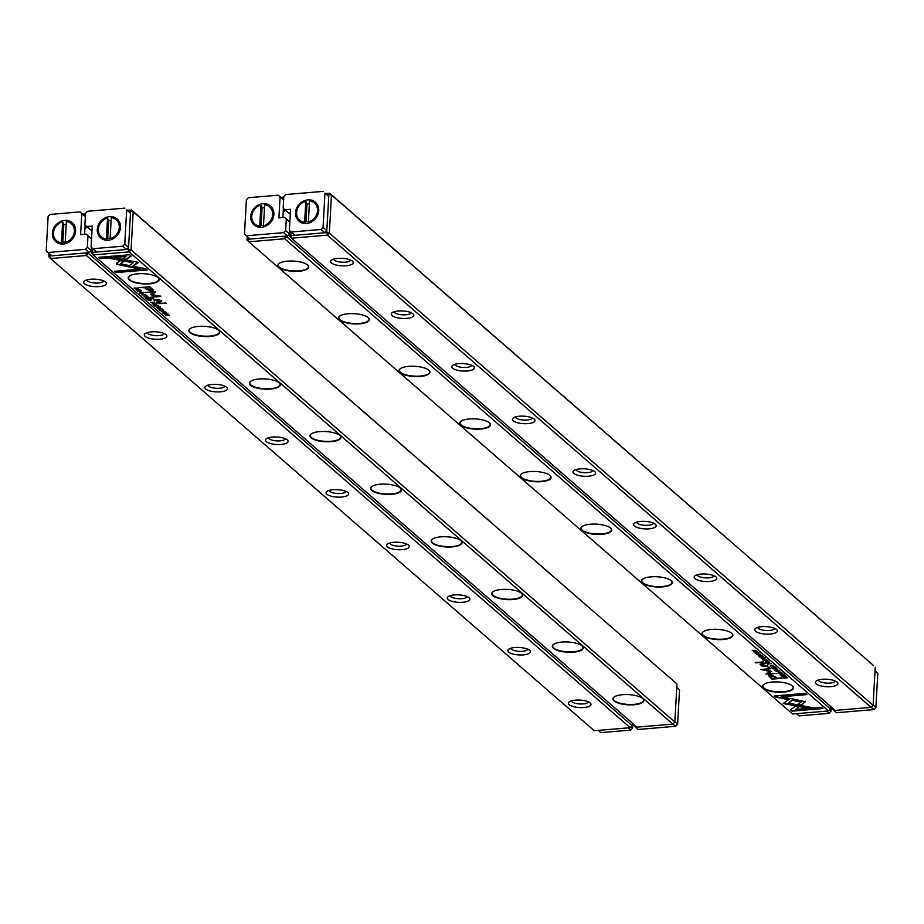 <?xml version="1.0" encoding="UTF-8"?>
<svg xmlns="http://www.w3.org/2000/svg" width="924" height="924" viewBox="0 0 924 924"><rect width="100%" height="100%" fill="white"/><g stroke="black" fill="none" stroke-linecap="round" stroke-linejoin="round"><path stroke-width="1.39" d="M82.582 214.125L85.493 213.883M88.461 252.714L86.44 255.498L50.531 258.524L594.282 730.734L630.203 727.696L86.44 255.498L85.793 252.933L49.884 255.971L49.977 254.262M575.479 700.138A11.319 3.742 3.2 0 1 590.367 703.106A11.319 3.742 3.2 0 1 579.51 707.553A11.319 3.742 3.2 0 1 569.207 701.917A11.319 3.742 3.2 0 1 575.479 700.138M90.795 279.233A11.319 3.742 3.2 0 1 105.683 282.201A11.319 3.742 3.2 0 1 94.825 286.648A11.319 3.742 3.2 0 1 84.523 281.012A11.319 3.742 3.2 0 1 90.795 279.233M333.137 489.685A11.319 3.742 3.2 0 1 348.025 492.654A11.319 3.742 3.2 0 1 337.168 497.1A11.319 3.742 3.2 0 1 326.865 491.464A11.319 3.742 3.2 0 1 333.137 489.685M454.308 594.906A11.319 3.742 3.2 0 1 469.196 597.874A11.319 3.742 3.2 0 1 458.339 602.332A11.319 3.742 3.2 0 1 448.036 596.696A11.319 3.742 3.2 0 1 454.308 594.906M514.887 647.528A11.319 3.742 3.2 0 1 529.787 650.496A11.319 3.742 3.2 0 1 518.918 654.943A11.319 3.742 3.2 0 1 508.616 649.306A11.319 3.742 3.2 0 1 514.887 647.528M272.545 437.075A11.319 3.742 3.2 0 1 287.445 440.043A11.319 3.742 3.2 0 1 276.576 444.49A11.319 3.742 3.2 0 1 266.274 438.854A11.319 3.742 3.2 0 1 272.545 437.075M151.374 331.843A11.319 3.742 3.2 0 1 166.274 334.811A11.319 3.742 3.2 0 1 155.405 339.258A11.319 3.742 3.2 0 1 145.103 333.633A11.319 3.742 3.2 0 1 151.374 331.843M211.966 384.453A11.319 3.742 3.2 0 1 226.854 387.422A11.319 3.742 3.2 0 1 215.997 391.88A11.319 3.742 3.2 0 1 205.694 386.244A11.319 3.742 3.2 0 1 211.966 384.453M393.716 542.296A11.319 3.742 3.2 0 1 408.616 545.264A11.319 3.742 3.2 0 1 397.747 549.711A11.319 3.742 3.2 0 1 387.445 544.086A11.319 3.742 3.2 0 1 393.716 542.296M85.793 252.933L88.427 253.43L632.178 725.64L632.316 723.122M48.764 256.78L49.884 255.971L50.531 258.524L48.764 256.78L48.96 253.384M87.006 226.819L84.892 229.025M85.435 215.061L83.807 215.2L85.343 216.713L81.786 213.652L80.619 234.604L86.232 234.13L91.545 238.935M86.717 279.96A8.489 2.807 -176.8 0 0 95.022 283.044A8.489 2.807 -176.8 0 0 103.627 280.908M147.297 332.582A8.489 2.807 -176.8 0 0 155.613 335.666A8.489 2.807 -176.8 0 0 164.206 333.518M207.888 385.192A8.489 2.807 -176.8 0 0 216.193 388.276A8.489 2.807 -176.8 0 0 224.798 386.14M268.468 437.803A8.489 2.807 -176.8 0 0 276.784 440.887A8.489 2.807 -176.8 0 0 285.377 438.75M329.059 490.413A8.489 2.807 -176.8 0 0 337.364 493.497A8.489 2.807 -176.8 0 0 345.969 491.36M389.639 543.035A8.489 2.807 -176.8 0 0 397.955 546.119A8.489 2.807 -176.8 0 0 406.548 543.97M450.231 595.645A8.489 2.807 -176.8 0 0 458.535 598.729A8.489 2.807 -176.8 0 0 467.14 596.592M510.81 648.255A8.489 2.807 -176.8 0 0 519.126 651.339A8.489 2.807 -176.8 0 0 527.72 649.202M571.402 700.866A8.489 2.807 -176.8 0 0 579.706 703.949A8.489 2.807 -176.8 0 0 588.311 701.813M632.178 725.64L630.203 727.696M144.086 296.812L148.498 297.043L144.56 296.662L147.031 295.761L144.109 296.523M131.485 267.417L138.392 262.37L114.149 257.773L108.986 258.212L133.218 262.809L127.882 266.713L131.485 267.417L128.401 266.331M137.895 262.277L131.52 266.944M129.649 254.735L98.683 257.346L100.162 258.639L125.999 256.456L122.488 259.032L126.114 259.713L131.139 256.029L129.649 254.735M116.366 264.206L127.096 266.528L128.632 265.407L120.524 263.86L123.908 261.353L120.282 260.672L116.378 263.559M140.217 293.093L143.705 292.816L141.002 292.342L139.778 293.127L141.476 293.566L140.229 292.769M143.301 292.573L143.001 293.208M154.678 302.402L150.3 302.206L154.204 302.714M136.382 290.113L140.171 289.801L136.394 289.905M154.123 305.521L155.197 306.456L154.805 305.682L156.087 305.567L158.963 306.121L157.9 305.209L154.123 305.521M145.749 294.594L141.846 294.918L145.946 294.929M156.537 304.019L152.16 303.811L154.1 303.869L153.361 304.862L156.133 304.319M160.326 309.852L159.552 310.291L161.342 310.753L162.035 309.725L163.109 310.556L163.479 309.979L161.769 309.517L161.065 310.556L159.991 310.256M161.192 309.736L161.065 310.556M163.051 309.725L162.82 310.36M161.365 310.476L162.047 309.505M145.703 268.676L133.818 266.412L132.282 267.544L140.529 269.103L114.726 271.286L116.205 272.568L147.182 269.958L145.703 268.676M92.735 248.614L92.527 252.368L128.448 249.341L131.069 249.838L674.832 722.037L676.957 683.956L133.195 211.746L131.069 249.838L129.094 251.894L93.174 254.932L636.936 727.13L672.845 724.104L129.094 251.894L128.448 249.341L130.573 211.25L128.702 211.411L130.469 213.155L126.68 209.863L124.763 244.144L128.552 247.436L130.469 213.155M270.628 389.062A15.454 5.105 3.2 0 1 253.961 387.133A15.454 5.105 3.2 0 1 250.473 381.439A15.454 5.105 3.2 0 1 265.119 378.932A15.454 5.105 3.2 0 1 279.394 383.056A15.454 5.105 3.2 0 1 270.628 389.062M634.141 704.746A15.454 5.105 3.2 0 1 617.475 702.806A15.454 5.105 3.2 0 1 613.986 697.123A15.454 5.105 3.2 0 1 628.632 694.617A15.454 5.105 3.2 0 1 642.908 698.74A15.454 5.105 3.2 0 1 634.141 704.746M512.97 599.514A15.454 5.105 3.2 0 1 496.303 597.585A15.454 5.105 3.2 0 1 492.815 591.891A15.454 5.105 3.2 0 1 507.461 589.385A15.454 5.105 3.2 0 1 521.737 593.508A15.454 5.105 3.2 0 1 512.97 599.514M452.39 546.904A15.454 5.105 3.2 0 1 435.724 544.964A15.454 5.105 3.2 0 1 432.236 539.281A15.454 5.105 3.2 0 1 446.881 536.775A15.454 5.105 3.2 0 1 461.145 540.898A15.454 5.105 3.2 0 1 452.39 546.904M210.048 336.452A15.454 5.105 3.2 0 1 193.382 334.511A15.454 5.105 3.2 0 1 189.894 328.829A15.454 5.105 3.2 0 1 204.539 326.322A15.454 5.105 3.2 0 1 218.803 330.446A15.454 5.105 3.2 0 1 210.048 336.452M573.561 652.136A15.454 5.105 3.2 0 1 556.895 650.196A15.454 5.105 3.2 0 1 553.407 644.502A15.454 5.105 3.2 0 1 568.052 641.995A15.454 5.105 3.2 0 1 582.316 646.119A15.454 5.105 3.2 0 1 573.561 652.136M391.799 494.294A15.454 5.105 3.2 0 1 375.132 492.353A15.454 5.105 3.2 0 1 371.644 486.671A15.454 5.105 3.2 0 1 386.29 484.164A15.454 5.105 3.2 0 1 400.566 488.288A15.454 5.105 3.2 0 1 391.799 494.294M149.457 283.841A15.454 5.105 3.2 0 1 132.79 281.901A15.454 5.105 3.2 0 1 129.302 276.218A15.454 5.105 3.2 0 1 143.948 273.712A15.454 5.105 3.2 0 1 158.223 277.835A15.454 5.105 3.2 0 1 149.457 283.841M331.219 441.684A15.454 5.105 3.2 0 1 314.553 439.743A15.454 5.105 3.2 0 1 311.065 434.049A15.454 5.105 3.2 0 1 325.71 431.543A15.454 5.105 3.2 0 1 339.974 435.666A15.454 5.105 3.2 0 1 331.219 441.684M152.067 288.808L149.688 286.74L139.57 287.607L144.606 287.734L146.419 289.304L151.421 290.864L153.095 290.148L152.067 288.808M158.212 309.066L161.989 308.755L158.223 308.847M138.288 288.161L134.038 288.069L135.643 289.039L138.577 288.473M150.993 294.802L158.177 296.177L150.762 297.251L160.718 296.408L152.171 294.49L155.659 292.007L155.186 291.591L145.218 292.434L153.58 292.169L150.993 294.802L150.531 294.155M156.999 307.669L160.487 307.392L157.796 306.93L156.572 307.704L158.27 308.142L156.93 307.022M160.083 307.149L159.794 307.784M151.628 299.757L147.251 299.549L149.469 299.85L148.452 300.589L151.224 300.057M166.632 312.728L162.728 313.051L166.828 313.063M161.25 311.711L165.026 311.388L161.261 311.492M145.391 297.932L146.466 298.868L146.073 298.094L150.219 298.533L149.168 297.62L145.391 297.932M164.333 314.391L167.752 314.299L165.662 315.546L169.45 315.223L166.158 315.303L168.11 314.068L164.333 314.391M158.016 303.626L166.389 303.442L158.016 303.626M138.508 290.898L137.734 291.349L139.524 291.799L140.217 290.771L141.28 291.603L141.649 291.037L139.94 290.563L139.235 291.603L138.173 291.303M139.362 290.794L139.235 291.603M141.233 290.771L140.991 291.406M139.536 291.522L140.229 290.552M151.929 298.348L153.754 298.798L151.929 298.348M159.448 301.455L160.372 300.554L159.425 301.929L156.364 302.183L160.141 302.391L161.203 301.074L158.893 300.092L159.806 299.977L159.251 299.503L153.846 300L160.637 301.478L160.326 300.508M161.654 301.767L161.203 301.074M91.418 253.188L93.174 254.932L92.527 252.368L91.418 253.188L91.73 247.609M127.466 210.337L131.439 210.002L676.957 683.956M129.464 276.103A15.154 5.013 -176.8 0 0 128.552 277.674A15.154 5.013 -176.8 0 0 149.365 283.46A15.154 5.013 -176.8 0 0 158.812 279.371A15.154 5.013 -176.8 0 0 158.085 277.697M190.044 328.713A15.154 5.013 -176.8 0 0 189.131 330.295A15.154 5.013 -176.8 0 0 209.944 336.07A15.154 5.013 -176.8 0 0 219.404 331.982A15.154 5.013 -176.8 0 0 218.665 330.307M250.635 381.323A15.154 5.013 -176.8 0 0 249.723 382.906A15.154 5.013 -176.8 0 0 270.536 388.681A15.154 5.013 -176.8 0 0 279.984 384.592A15.154 5.013 -176.8 0 0 279.256 382.929M311.215 433.933A15.154 5.013 -176.8 0 0 310.302 435.516A15.154 5.013 -176.8 0 0 331.115 441.291A15.154 5.013 -176.8 0 0 340.575 437.214A15.154 5.013 -176.8 0 0 339.836 435.539M371.806 486.555A15.154 5.013 -176.8 0 0 370.894 488.126A15.154 5.013 -176.8 0 0 391.707 493.913A15.154 5.013 -176.8 0 0 401.155 489.824A15.154 5.013 -176.8 0 0 400.427 488.149M432.386 539.166A15.154 5.013 -176.8 0 0 431.473 540.748A15.154 5.013 -176.8 0 0 452.286 546.523A15.154 5.013 -176.8 0 0 461.746 542.434A15.154 5.013 -176.8 0 0 461.007 540.759M492.977 591.776A15.154 5.013 -176.8 0 0 492.065 593.358A15.154 5.013 -176.8 0 0 512.878 599.133A15.154 5.013 -176.8 0 0 522.326 595.044A15.154 5.013 -176.8 0 0 521.598 593.381M553.557 644.386A15.154 5.013 -176.8 0 0 552.644 645.968A15.154 5.013 -176.8 0 0 573.457 651.743A15.154 5.013 -176.8 0 0 582.917 647.666A15.154 5.013 -176.8 0 0 582.178 645.991M614.148 697.008A15.154 5.013 -176.8 0 0 613.236 698.579A15.154 5.013 -176.8 0 0 634.049 704.365A15.154 5.013 -176.8 0 0 643.497 700.276A15.154 5.013 -176.8 0 0 642.769 698.602M131.439 210.002L130.573 211.25L133.195 211.746L131.439 210.002M674.832 722.037L672.845 724.104M140.529 269.103L132.802 267.163M146.685 269.519L116.228 272.095L115.257 271.24M162.07 309.251L161.377 310.279M153.13 289.674L151.444 290.379L146.454 288.831L144.641 287.26L140.09 287.56M149.122 286.879L145.773 287.63L149.122 286.879L150.866 288.392L150.589 289.732M145.773 287.63L150.566 290.217L151.513 289.535M150.566 290.217L150.831 288.865L149.099 287.352M154.886 304.123L156.017 304.019L154.886 304.123M155.821 304.389L156.052 303.592M154.574 303.615L154.539 304.319M135.666 288.565L134.558 288.022M138.588 288.242L137.272 288.635M137.976 287.791L137.029 288.427M135.077 288.542L137.942 288.265L135.077 288.542M137.006 288.9L137.965 287.884M158.177 296.177L151.028 294.317M160.152 295.98L158.177 296.142M155.371 291.753L152.171 294.49M160.51 306.918L160.06 307.519M145.83 294.664L142.284 294.883L145.345 294.34M142.18 294.19L142.284 294.883M151.652 299.272L151.236 299.85M149.977 299.85L151.109 299.757L149.977 299.85M150.912 300.115L151.132 299.33M154.701 301.917L154.216 302.494M152.98 302.506L154.204 302.402L152.98 302.506M153.938 302.76L154.227 302.009M143.728 292.342L143.278 292.943M128.136 265.315L127.131 266.054L117.787 264.276L116.401 263.086M123.423 261.261L120.524 263.86M125.999 256.456L100.185 258.154L99.203 257.311M130.862 255.786L126.138 259.24L123.008 258.651M133.218 262.809L110.741 258.062M166.713 312.797L163.167 313.017L166.228 312.474M163.063 312.324L163.167 313.017M165.893 303.014L158.547 303.58M140.24 290.298L139.547 291.326M141.672 290.552L141.303 291.129M153.257 298.371L152.46 298.302M158.905 299.861L154.366 299.954M161.226 300.6L160.164 301.917L156.884 302.136M777.569 669.091L773.157 668.861L777.096 669.242L774.635 670.143L777.569 669.091M790.17 698.475L783.275 703.522L807.507 708.119L812.67 707.68L788.438 703.083L793.774 699.179L790.17 698.475M810.937 707.357L807.53 707.645L783.795 703.141M792.007 711.157L822.972 708.546L821.494 707.264L795.656 709.436L799.168 706.872L795.541 706.179L790.517 709.863L792.007 711.157L790.829 709.632M805.289 701.686L794.559 699.364L793.023 700.484L801.131 702.032L797.747 704.538L801.374 705.231L805.289 701.686L801.397 704.746L798.267 704.157M781.461 672.51L780.399 673.342L778.412 672.476L777.95 673.076L780.653 673.55L781.877 672.776L780.179 672.326L781.565 672.499M767.336 662.808L767.578 664.01L771.355 663.686L767.463 662.924L766.978 663.501L767.463 662.924M785.273 675.779L781.496 676.091L785.273 675.779M767.532 660.371L766.458 659.436L766.851 660.21L762.704 659.782L763.755 660.695L767.532 660.371M775.71 670.974L779.81 670.974L775.86 670.755M765.465 661.688L765.719 662.393L769.496 662.081L767.278 661.78L768.294 661.041L765.546 661.307M767.278 661.78L767.347 660.972M761.33 656.04L762.104 655.601L760.313 655.139L759.62 656.167L758.616 655.335L758.188 655.913L759.886 656.375L761.676 655.335M760.475 656.063L760.602 655.128M760.313 655.139L759.62 656.167M775.952 697.216L787.837 699.48L789.373 698.359L781.126 696.788L806.929 694.605L805.451 693.323L774.474 695.934L775.952 697.216L775.005 695.899M792.561 713.998L828.481 710.96L284.719 238.762L248.81 241.799L792.561 713.998M651.027 576.83A15.454 5.105 3.2 0 1 671.378 580.884A15.454 5.105 3.2 0 1 656.537 586.959A15.454 5.105 3.2 0 1 642.469 579.267A15.454 5.105 3.2 0 1 651.027 576.83M287.514 261.146A15.454 5.105 3.2 0 1 307.865 265.2A15.454 5.105 3.2 0 1 293.024 271.286A15.454 5.105 3.2 0 1 278.956 263.583A15.454 5.105 3.2 0 1 287.514 261.146M408.685 366.378A15.454 5.105 3.2 0 1 429.036 370.432A15.454 5.105 3.2 0 1 414.195 376.507A15.454 5.105 3.2 0 1 400.127 368.815A15.454 5.105 3.2 0 1 408.685 366.378M469.276 418.988A15.454 5.105 3.2 0 1 489.628 423.042A15.454 5.105 3.2 0 1 474.774 429.117A15.454 5.105 3.2 0 1 460.706 421.425A15.454 5.105 3.2 0 1 469.276 418.988M711.619 629.44A15.454 5.105 3.2 0 1 731.97 633.494A15.454 5.105 3.2 0 1 717.116 639.57A15.454 5.105 3.2 0 1 703.049 631.877A15.454 5.105 3.2 0 1 711.619 629.44M348.105 313.767A15.454 5.105 3.2 0 1 368.457 317.81A15.454 5.105 3.2 0 1 353.603 323.897A15.454 5.105 3.2 0 1 339.535 316.193A15.454 5.105 3.2 0 1 348.105 313.767M529.856 471.598A15.454 5.105 3.2 0 1 550.207 475.652A15.454 5.105 3.2 0 1 535.366 481.739A15.454 5.105 3.2 0 1 521.298 474.035A15.454 5.105 3.2 0 1 529.856 471.598M772.198 682.051A15.454 5.105 3.2 0 1 792.549 686.105A15.454 5.105 3.2 0 1 777.708 692.192A15.454 5.105 3.2 0 1 763.64 684.488A15.454 5.105 3.2 0 1 772.198 682.051M590.448 524.22A15.454 5.105 3.2 0 1 610.799 528.262A15.454 5.105 3.2 0 1 595.945 534.349A15.454 5.105 3.2 0 1 581.877 526.645A15.454 5.105 3.2 0 1 590.448 524.22M768.56 675.744L771.967 679.152L782.097 678.297L777.049 678.158L775.236 676.587L770.235 675.04L768.549 675.791M763.443 656.825L759.667 657.149L763.443 656.825M783.587 676.911L783.852 678.147L787.629 677.823L786.012 676.853L783.09 677.176L783.367 677.731L783.09 677.176M770.662 671.101L763.478 669.715L770.893 668.653L760.937 669.484L769.484 671.401L766.008 673.896L766.47 674.301L776.437 673.457L768.075 673.723L771.101 671.482L770.662 671.101M764.668 657.934L763.605 658.766L761.63 657.9L761.168 658.5L763.871 658.974L765.095 658.188L763.386 657.749L764.783 657.923M770.385 665.95L770.628 666.666L774.404 666.343L772.187 666.042L773.203 665.303L770.454 665.569M772.025 666.065L772.245 665.465M754.827 652.829L758.927 652.841L754.977 652.621M760.406 654.192L756.629 654.504L760.406 654.192M776.264 667.96L775.19 667.024L775.594 667.798L774.3 667.913L771.436 667.359L772.487 668.271L776.264 667.96M757.322 651.512L753.903 651.593L755.994 650.346L752.217 650.669L755.497 650.588L753.545 651.824L757.322 651.512M763.64 662.265L755.266 662.45L763.64 662.265M783.148 674.994L783.922 674.555L782.131 674.093L781.438 675.121L780.434 674.289L780.006 674.866L781.716 675.329L783.506 674.289M782.293 675.017L782.432 674.081M782.131 674.093L781.438 675.121M769.727 667.555L767.902 667.093L769.727 667.555M761.318 664.864L762.231 663.963L765.303 663.709L764.749 663.236L761.526 663.501L760.452 664.818L762.762 665.811L761.85 665.915L762.404 666.389L767.809 665.892L764.24 665.661L761.157 664.206M760.002 664.125L760.452 664.818L760.106 663.906M286.74 235.978L286.694 236.706L830.457 708.904L830.595 706.386M280.85 197.389L283.772 197.147M248.256 237.537L248.163 239.235L284.072 236.198L284.719 238.762L286.694 236.706L284.072 236.198M285.285 210.083L283.171 212.289M283.714 198.325L282.086 198.464L283.622 199.977L280.064 196.916L278.898 217.868L284.5 217.394L289.824 222.199L284.5 217.394M247.043 240.044L248.81 241.799L248.163 239.235L247.043 240.044L247.239 236.648M763.79 684.372A15.154 5.013 -176.8 0 0 762.878 685.954A15.154 5.013 -176.8 0 0 783.691 691.73A15.154 5.013 -176.8 0 0 793.139 687.641A15.154 5.013 -176.8 0 0 792.411 685.978M703.199 631.762A15.154 5.013 -176.8 0 0 702.286 633.344A15.154 5.013 -176.8 0 0 723.099 639.119A15.154 5.013 -176.8 0 0 732.559 635.031A15.154 5.013 -176.8 0 0 731.82 633.356M642.619 579.152A15.154 5.013 -176.8 0 0 641.706 580.722A15.154 5.013 -176.8 0 0 662.52 586.509A15.154 5.013 -176.8 0 0 671.967 582.42A15.154 5.013 -176.8 0 0 671.24 580.746M582.028 526.53A15.154 5.013 -176.8 0 0 581.115 528.112A15.154 5.013 -176.8 0 0 601.928 533.887A15.154 5.013 -176.8 0 0 611.388 529.81A15.154 5.013 -176.8 0 0 610.649 528.135M521.448 473.92A15.154 5.013 -176.8 0 0 520.535 475.502A15.154 5.013 -176.8 0 0 541.348 481.277A15.154 5.013 -176.8 0 0 550.796 477.188A15.154 5.013 -176.8 0 0 550.069 475.525M460.857 421.309A15.154 5.013 -176.8 0 0 459.944 422.892A15.154 5.013 -176.8 0 0 480.757 428.667A15.154 5.013 -176.8 0 0 490.217 424.578A15.154 5.013 -176.8 0 0 489.477 422.903M400.277 368.699A15.154 5.013 -176.8 0 0 399.364 370.27A15.154 5.013 -176.8 0 0 420.177 376.056A15.154 5.013 -176.8 0 0 429.625 371.968A15.154 5.013 -176.8 0 0 428.898 370.293M339.686 316.077A15.154 5.013 -176.8 0 0 338.773 317.66A15.154 5.013 -176.8 0 0 359.586 323.435A15.154 5.013 -176.8 0 0 369.046 319.358A15.154 5.013 -176.8 0 0 368.306 317.683M279.106 263.467A15.154 5.013 -176.8 0 0 278.193 265.049A15.154 5.013 -176.8 0 0 299.006 270.824A15.154 5.013 -176.8 0 0 308.454 266.736A15.154 5.013 -176.8 0 0 307.727 265.072M828.481 710.96L830.457 708.904M788.877 698.255L787.86 699.006L775.987 696.742M806.433 694.178L781.126 696.788M762.127 655.128L761.653 655.774M760.498 655.682L759.886 656.375M781.6 677.858L771.99 678.678L768.583 675.271M770.847 676.553L771.113 675.201L775.906 677.789L771.09 675.687L770.027 676.079L771.113 675.201L770.824 677.026L772.556 678.539L775.883 678.262M766.77 661.78L765.834 661.515L765.961 662.161L767.105 662.069M765.846 661.295L765.638 661.873M783.737 677.153L784.684 676.518M786.59 677.35L783.714 677.627L786.948 677.662L786.601 677.038M784.672 676.772L783.714 677.627M769.484 671.401L761.538 669.438M770.916 671.147L768.075 673.723L766.319 673.665M763.64 658.281L764.679 657.749M765.118 657.715L763.894 658.489M779.879 671.043L776.322 671.274L779.394 670.72M771.679 666.042L770.743 665.777L770.882 666.423L772.014 666.331M770.755 665.557L770.547 666.135M768.676 663.386L767.451 663.49L768.999 663.675L768.687 663.086M767.729 662.912L767.451 663.49M780.422 672.857L781.473 672.326M781.9 672.291L780.676 673.076M805.312 701.212L805.312 701.859M801.131 702.032L793.543 700.103M822.476 708.107L792.03 710.683M798.683 706.768L795.656 709.436M793.289 699.087L788.438 703.083M758.997 652.91L755.439 653.141L758.512 652.587M763.143 661.838L755.82 662.924M783.956 674.07L783.471 674.728M782.316 674.624L781.716 675.329M769.23 667.116L768.537 667.648M767.313 665.465L762.404 666.389M764.806 663.282L761.341 664.391M761.364 664.91L760.487 664.344M325.745 193.601L329.718 193.266L873.469 665.476L331.473 195.01L329.348 233.102L873.099 705.301L875.236 667.22M835.215 710.394L871.124 707.368L327.373 235.158L291.453 238.196L835.215 710.394M346.188 265.754A11.319 3.742 3.2 0 1 333.98 264.333A11.319 3.742 3.2 0 1 331.427 260.175A11.319 3.742 3.2 0 1 342.146 258.339A11.319 3.742 3.2 0 1 352.598 261.353A11.319 3.742 3.2 0 1 346.188 265.754M830.872 686.659A11.319 3.742 3.2 0 1 818.664 685.238A11.319 3.742 3.2 0 1 816.111 681.08A11.319 3.742 3.2 0 1 826.841 679.244A11.319 3.742 3.2 0 1 837.283 682.259A11.319 3.742 3.2 0 1 830.872 686.659M588.53 476.207A11.319 3.742 3.2 0 1 576.322 474.786A11.319 3.742 3.2 0 1 573.769 470.628A11.319 3.742 3.2 0 1 584.488 468.791A11.319 3.742 3.2 0 1 594.941 471.806A11.319 3.742 3.2 0 1 588.53 476.207M467.359 370.986A11.319 3.742 3.2 0 1 455.151 369.565A11.319 3.742 3.2 0 1 452.598 365.396A11.319 3.742 3.2 0 1 463.317 363.571A11.319 3.742 3.2 0 1 473.769 366.585A11.319 3.742 3.2 0 1 467.359 370.986M406.768 318.376A11.319 3.742 3.2 0 1 394.571 316.955A11.319 3.742 3.2 0 1 392.019 312.786A11.319 3.742 3.2 0 1 402.737 310.949A11.319 3.742 3.2 0 1 413.19 313.975A11.319 3.742 3.2 0 1 406.768 318.376M649.11 528.828A11.319 3.742 3.2 0 1 636.913 527.408A11.319 3.742 3.2 0 1 634.361 523.238A11.319 3.742 3.2 0 1 645.079 521.402A11.319 3.742 3.2 0 1 655.532 524.428A11.319 3.742 3.2 0 1 649.11 528.828M770.281 634.049A11.319 3.742 3.2 0 1 758.084 632.628A11.319 3.742 3.2 0 1 755.532 628.47A11.319 3.742 3.2 0 1 766.25 626.634A11.319 3.742 3.2 0 1 776.703 629.648A11.319 3.742 3.2 0 1 770.281 634.049M709.701 581.439A11.319 3.742 3.2 0 1 697.493 580.018A11.319 3.742 3.2 0 1 694.94 575.848A11.319 3.742 3.2 0 1 705.67 574.023A11.319 3.742 3.2 0 1 716.112 577.038A11.319 3.742 3.2 0 1 709.701 581.439M527.939 423.596A11.319 3.742 3.2 0 1 515.742 422.176A11.319 3.742 3.2 0 1 513.19 418.018A11.319 3.742 3.2 0 1 523.908 416.181A11.319 3.742 3.2 0 1 534.361 419.196A11.319 3.742 3.2 0 1 527.939 423.596M291.014 231.878L290.806 235.632L289.697 236.452L290.009 230.873M289.697 236.452L291.453 238.196L290.806 235.632L326.715 232.605L328.852 194.514L326.981 194.675L328.748 196.419L324.959 193.128L323.042 227.408L326.83 230.7L328.748 196.419M818.306 680.029A8.489 2.807 -176.8 0 0 829.96 683.079A8.489 2.807 -176.8 0 0 835.215 680.976M757.726 627.419A8.489 2.807 -176.8 0 0 769.369 630.468A8.489 2.807 -176.8 0 0 774.635 628.366M697.135 574.809A8.489 2.807 -176.8 0 0 708.789 577.846A8.489 2.807 -176.8 0 0 714.044 575.744M636.555 522.187A8.489 2.807 -176.8 0 0 648.198 525.236A8.489 2.807 -176.8 0 0 653.464 523.134M575.964 469.577A8.489 2.807 -176.8 0 0 587.618 472.626A8.489 2.807 -176.8 0 0 592.873 470.524M515.384 416.967A8.489 2.807 -176.8 0 0 527.027 420.016A8.489 2.807 -176.8 0 0 532.293 417.914M454.793 364.356A8.489 2.807 -176.8 0 0 466.447 367.394A8.489 2.807 -176.8 0 0 471.702 365.292M394.213 311.734A8.489 2.807 -176.8 0 0 405.855 314.784A8.489 2.807 -176.8 0 0 411.122 312.682M333.622 259.124A8.489 2.807 -176.8 0 0 345.276 262.173A8.489 2.807 -176.8 0 0 350.531 260.071M871.124 707.368L873.099 705.301M327.373 235.158L329.348 233.102L326.715 232.605L327.373 235.158M331.473 195.01L329.718 193.266L328.852 194.514L331.473 195.01M64.657 220.409A12.532 10.88 131 0 1 73.712 237.272A12.532 10.88 131 0 1 53.615 238.97A12.532 10.88 131 0 1 64.657 220.409M85.378 249.365L87.353 247.297L91.141 250.589L89.166 252.656L85.378 249.365L47.967 252.518L46.2 250.774L48.117 216.493L50.092 214.437L80.018 211.908L83.807 215.2M87.353 247.297L87.988 235.874L86.232 234.13M81.786 213.652L80.018 211.908M84.604 234.269L85.124 224.994M91.141 250.589L91.326 247.216M47.967 252.518L51.756 255.809L89.166 252.656M91.545 238.958L87.988 235.874M66.216 224.347A9.402 8.154 -49 0 0 63.779 224.74L62.636 221.818A11.319 9.829 -49 0 0 53.996 230.111A11.319 9.829 -49 0 0 56.503 240.69A11.319 9.829 -49 0 0 61.458 242.804L61.989 243.255L62.809 242.042A9.402 8.154 -49 0 0 63.132 242.076A9.402 8.154 -49 0 0 65.223 242.019M56.768 240.921A11.319 9.829 -49 0 0 57.022 241.152A11.319 9.829 -49 0 0 61.989 243.255M62.636 221.818L61.458 242.804M66.378 221.494L65.2 242.481A11.319 9.829 -49 0 0 73.839 234.188A11.319 9.829 -49 0 0 71.333 223.608A11.319 9.829 -49 0 0 66.378 221.494M71.598 223.839A11.319 9.829 -49 0 1 71.864 224.07A11.319 9.829 -49 0 1 74.37 234.65A11.319 9.829 -49 0 1 65.731 242.943L65.2 242.481M63.779 224.74L62.809 242.042M108.224 240.228A12.532 10.88 131 0 1 99.168 223.365A12.532 10.88 131 0 1 119.265 221.679A12.532 10.88 131 0 1 108.224 240.228M122.788 246.2L92.862 248.729L96.639 252.021L126.576 249.492L122.788 246.2L124.763 244.144M126.68 209.863L128.702 211.411M92.862 248.729L91.095 246.985L92.261 226.034L86.648 226.507L84.892 224.763L85.528 213.34L87.503 211.273L124.913 208.119M128.552 247.436L126.576 249.492M92.065 229.66L90.436 229.799L86.648 226.507M116.493 220.051A11.319 9.829 -49 0 1 116.759 220.27A11.319 9.829 -49 0 1 119.265 230.861A11.319 9.829 -49 0 1 110.626 239.154L110.095 238.692A11.319 9.829 -49 0 0 118.734 230.399A11.319 9.829 -49 0 0 116.228 219.82A11.319 9.829 -49 0 0 111.273 217.706L110.095 238.692M106.352 239.016L107.53 218.029A11.319 9.829 -49 0 0 98.891 226.322A11.319 9.829 -49 0 0 101.386 236.902A11.319 9.829 -49 0 0 106.352 239.016L106.884 239.466L107.704 238.253L108.674 220.952L107.53 218.029M101.663 237.133A11.319 9.829 -49 0 0 101.917 237.364A11.319 9.829 -49 0 0 106.884 239.466M111.111 220.559A9.402 8.154 -49 0 0 108.674 220.952M107.704 238.253A9.402 8.154 -49 0 0 110.118 238.23M262.936 203.673A12.532 10.88 131 0 1 271.979 220.536A12.532 10.88 131 0 1 251.894 222.234A12.532 10.88 131 0 1 262.936 203.673M283.656 232.629L285.632 230.561L289.42 233.853L287.433 235.92L283.656 232.629L246.246 235.782L244.479 234.038L246.396 199.757L248.371 197.701L278.297 195.172L282.086 198.464M285.632 230.561L286.267 219.138M280.064 196.916L278.297 195.172M282.883 217.533L283.402 208.258M289.42 233.853L289.605 230.48M246.246 235.782L250.023 239.073L287.433 235.92M264.495 207.611A9.402 8.154 -49 0 0 262.058 208.004L260.915 205.082A11.319 9.829 -49 0 0 252.275 213.375A11.319 9.829 -49 0 0 254.77 223.955A11.319 9.829 -49 0 0 259.736 226.068L260.268 226.53L261.088 225.306A9.402 8.154 -49 0 0 261.4 225.34A9.402 8.154 -49 0 0 263.502 225.294M255.047 224.185A11.319 9.829 -49 0 0 255.301 224.417A11.319 9.829 -49 0 0 260.268 226.53M260.915 205.082L259.736 226.068M264.657 204.758L263.479 225.745A11.319 9.829 -49 0 0 272.118 217.452A11.319 9.829 -49 0 0 269.612 206.872A11.319 9.829 -49 0 0 264.657 204.758M269.877 207.103A11.319 9.829 -49 0 1 270.143 207.334A11.319 9.829 -49 0 1 272.649 217.914A11.319 9.829 -49 0 1 264.01 226.207L263.479 225.745M262.058 208.004L261.088 225.306M306.502 223.493A12.532 10.88 131 0 1 297.447 206.63A12.532 10.88 131 0 1 317.533 204.943A12.532 10.88 131 0 1 306.502 223.493M321.067 229.475L291.129 231.993L294.918 235.285L324.855 232.756L321.067 229.475L323.042 227.408M324.959 193.128L326.981 194.675M291.129 231.993L289.374 230.249L290.54 209.298L284.927 209.771L283.171 208.027L283.807 196.604L285.782 194.537L323.192 191.383M326.83 230.7L324.855 232.756M290.344 212.924L288.715 213.063L284.927 209.771M314.772 203.315A11.319 9.829 -49 0 1 315.038 203.546A11.319 9.829 -49 0 1 317.544 214.125A11.319 9.829 -49 0 1 308.905 222.418L308.373 221.956A11.319 9.829 -49 0 0 317.013 213.663A11.319 9.829 -49 0 0 314.507 203.084A11.319 9.829 -49 0 0 309.54 200.97L308.373 221.956M304.631 222.28L305.809 201.293A11.319 9.829 -49 0 0 297.17 209.586A11.319 9.829 -49 0 0 299.665 220.166A11.319 9.829 -49 0 0 304.631 222.28L305.163 222.73L305.983 221.517L306.953 204.216L305.809 201.293M299.942 220.397A11.319 9.829 -49 0 0 300.196 220.628A11.319 9.829 -49 0 0 305.163 222.73M309.39 203.823A9.402 8.154 -49 0 0 306.953 204.216M305.983 221.517A9.402 8.154 -49 0 0 308.397 221.494M875.04 670.616L877.8 673.226L875.028 670.824M873.111 705.104L875.883 707.507L877.8 673.226M875.883 707.507L873.908 709.563L871.24 707.253M830.999 706.733L830.942 707.692L836.497 712.727L873.908 709.563M833.979 709.332L832.709 709.436M796.534 713.663L799.087 715.881L829.013 713.351L826.46 711.134M829.452 709.955L830.988 711.295L831.184 707.923M830.988 711.295L829.013 713.351M598.255 730.399L600.808 732.616L630.734 730.087L628.181 727.869M631.173 726.691L632.709 728.031L632.905 724.659M632.709 728.031L630.734 730.087M676.761 687.352L679.521 689.962L676.749 687.56M674.843 721.829L677.604 724.243L679.521 689.962M677.604 724.243L675.629 726.299L672.961 723.989M632.721 723.469L632.663 724.428L638.218 729.463L675.629 726.299M635.7 726.068L634.43 726.172"/></g></svg>
